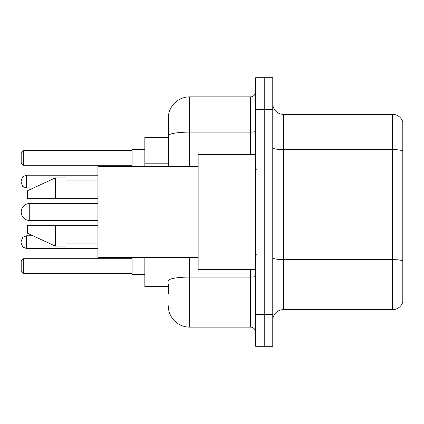 <?xml version="1.0" encoding="UTF-8"?>
<svg xmlns="http://www.w3.org/2000/svg" width="424" height="424" viewBox="0 0 424 424"><rect width="100%" height="100%" fill="white"/><g stroke="black" fill="none" stroke-linecap="round" stroke-linejoin="round"><path stroke-width="0.64" d="M168.296 156.35L168.296 135.818L168.296 137.387L144.849 137.387L144.849 166.701M168.296 286.613L144.849 286.613L144.849 257.299M168.296 294.076L168.296 284.483M255.704 314.327L255.704 346.307L264.232 346.307L264.232 314.327L264.232 346.307L272.759 346.307L272.759 314.327L264.232 314.327L264.232 109.673L264.232 314.327L255.704 314.327L255.704 109.673L264.232 109.673L264.232 77.693L264.232 109.673L272.759 109.673L272.759 314.327M272.759 109.673L272.759 77.693L255.704 77.693L255.704 109.673M189.618 257.299L189.618 327.121L250.372 327.121L250.372 269.558M168.296 166.701L168.296 118.201A21.317 21.317 0 0 1 189.618 96.879L250.372 96.879A5.332 5.332 0 0 0 255.704 91.552M168.296 118.201L168.296 129.924M255.704 332.448A5.332 5.332 0 0 0 250.372 327.121M189.618 327.121A21.317 21.317 0 0 1 168.296 305.799M272.759 320.3A10.658 10.658 0 0 1 283.418 309.637L392.566 309.637L392.566 114.363L283.418 114.363A10.658 10.658 0 0 1 272.759 103.7A10.658 10.658 0 0 0 283.418 114.363L283.418 309.637M402.8 122.038A10.658 10.658 0 0 0 392.566 114.363A10.658 10.658 0 0 1 402.8 122.038L402.8 301.962A10.658 10.658 0 0 1 392.566 309.637M402.8 151.077L402.8 267.003M97.944 203.472L29.728 203.472A8.528 8.528 0 0 0 21.2 212A8.528 8.528 0 0 1 29.728 203.472A8.528 8.528 0 0 0 21.2 212A8.528 8.528 0 0 1 29.728 203.472L29.728 220.528A8.528 8.528 0 0 1 21.2 212M255.704 154.442L198.141 154.442L198.141 269.558L255.704 269.558M198.141 166.701L97.944 166.701L97.944 257.299L198.141 257.299M55.311 198.676L27.597 198.676L27.597 190.683L55.311 177.889L55.311 198.676L97.944 198.676M55.311 177.889L65.969 177.889L65.969 198.676M97.944 225.324L65.969 225.324L65.969 246.111L55.311 246.111L55.311 225.324L27.597 225.324L27.597 233.317L55.311 246.111M27.597 225.324L34.651 225.324M65.969 225.324L55.311 225.324M132.055 257.299L132.055 274.355L144.849 274.355M144.849 149.646L132.055 149.646L132.055 166.701M23.331 273.613L21.2 271.477L21.2 260.818L23.331 258.688L23.331 273.613L132.055 273.613M23.331 258.688L132.055 258.688M23.331 165.312L21.2 163.182L21.2 152.523L23.331 150.388L23.331 165.312L132.055 165.312M23.331 150.388L132.055 150.388M21.2 242.168L21.2 241.102L21.2 242.168M21.2 181.62L21.2 182.686L21.2 181.62M168.296 163.812L144.849 163.812M255.704 276.151A5.332 0.927 0 0 1 250.372 277.079L189.618 277.079A21.317 3.699 180 0 0 168.296 280.783M189.618 96.879L189.618 132.113L250.372 132.113L250.372 96.879M168.296 135.818A21.317 3.699 180 0 1 189.618 132.113L189.618 166.701M250.372 154.442L250.372 132.113A5.332 0.927 0 0 0 255.704 131.186M402.8 150.928A10.658 1.85 180 0 0 392.566 149.593L283.418 149.593A10.658 1.85 -0 0 1 272.759 147.743M402.8 260.93A10.658 1.85 180 0 0 392.566 259.599L283.418 259.599A10.658 1.85 0 0 1 272.759 257.744M21.2 241.102L22.79 237.302L26.532 235.771L22.79 237.302L21.2 241.102L22.79 237.302L26.532 235.771L22.79 237.302L21.2 241.102L22.79 237.302L26.532 235.771L22.79 237.302L21.2 241.102L22.79 237.302L26.532 235.771L22.79 237.302L21.2 241.102L22.79 237.302L26.532 235.771L26.532 248.559L22.79 247.028L21.2 243.233L22.79 247.028L26.532 248.559L22.79 247.028L21.2 243.233L22.79 247.028L26.532 248.559L22.79 247.028L21.2 243.233L22.79 247.028L26.532 248.559L22.79 247.028L21.2 243.233L22.79 247.028L26.532 248.559L97.944 248.559M97.944 175.223L26.532 175.223L26.532 188.018L22.79 186.486L21.2 182.686M256.769 169.362L255.704 168.296M65.969 180.02L97.944 180.02M65.969 243.98L97.944 243.98M256.769 254.638L255.704 255.704M97.944 220.528L29.728 220.528M26.532 235.771L32.908 235.771M26.532 248.559L22.79 247.028L21.2 243.233M26.532 188.018L33.369 188.018M26.532 175.223L22.79 176.755L21.2 180.555"/></g></svg>
